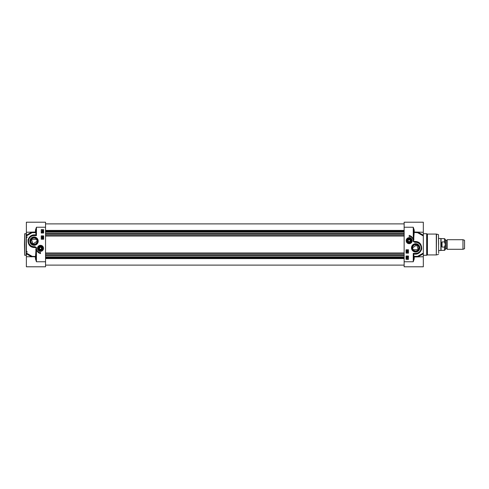 <?xml version="1.0" encoding="UTF-8"?>
<svg xmlns="http://www.w3.org/2000/svg" width="489" height="489" viewBox="0 0 489 489"><rect width="100%" height="100%" fill="white"/><g stroke="black" fill="none" stroke-linecap="round" stroke-linejoin="round"><path stroke-width="0.73" d="M404.146 256.811L45.544 256.811M404.146 232.189L45.544 232.189M404.146 231.621L45.544 231.621M404.146 257.379L45.544 257.379M447.16 244.5L447.16 249.292L462.967 249.292L462.967 239.708L447.16 239.708L447.16 244.5M445.565 240.307L446.701 240.307L446.701 248.693L445.565 248.693L445.565 240.307L445.375 244.5L445.375 239.488L444.513 238.626L444.513 241.914L445.332 244.5L444.513 247.086L442.019 247.086L441.42 244.5L442.019 241.914L444.513 241.914M444.513 247.086L444.513 250.374L445.375 249.512L445.375 244.5M442.019 247.086L442.019 241.914M444.513 238.626L441.06 238.626L441.06 250.374L444.513 250.374M438.664 238.51L440.852 238.51L440.852 250.49L438.664 250.49M462.967 239.708L464.55 240.282L464.55 248.718L462.967 249.292M407.203 240.667A1.98 1.98 0 0 0 410.167 242.379A1.98 1.98 0 0 0 410.167 238.95A1.98 1.98 0 0 0 407.203 240.667M407.349 240.667A1.828 1.828 0 0 0 410.094 242.251A1.828 1.828 0 0 0 410.094 239.084A1.828 1.828 0 0 0 407.349 240.667M406.304 240.667A2.879 2.879 0 0 0 410.613 243.155A2.879 2.879 0 0 0 410.613 238.174A2.879 2.879 0 0 0 406.304 240.667A2.879 2.879 0 0 0 410.613 243.155A2.879 2.879 0 0 0 410.613 238.174A2.879 2.879 0 0 0 406.304 240.667M408.627 241.621L408.07 240.667L408.627 239.708L409.733 239.708L410.283 240.667L409.733 241.621L408.627 241.621M407.502 240.667A1.681 1.681 0 0 1 410.014 239.213A1.681 1.681 0 0 1 410.014 242.116A1.681 1.681 0 0 1 407.502 240.667M406.402 239.903L406.335 240.252M406.402 241.425L406.335 241.077M406.897 250.894L406.909 250.509L406.897 250.894M407.453 250.943L407.459 250.46L407.453 250.943M406.903 251.046L406.597 250.704L406.909 250.356L407.82 250.704L406.903 251.046M406.579 251.279L407.82 251.627L406.579 251.279M407.459 252.342L407.447 251.859L406.714 252.11L406.909 252.477L406.597 252.116L407.447 251.707L407.82 252.11L407.459 252.342M406.964 258.271L407.643 258.877L406.964 258.271M406.879 258.339L407.563 258.95L406.879 258.339M406.616 258.1L407.264 258.039L407.905 259.115L407.264 259.182L406.616 258.1M406.958 257.691L406.97 257.306L406.958 257.691M407.514 257.74L407.52 257.251L407.514 257.74M406.964 257.844L406.659 257.501L406.97 257.153L407.881 257.495L406.964 257.844M407.27 256.804L406.781 256.572L407.27 256.328L407.759 256.566L407.27 256.804M406.659 256.566L407.27 256.175L407.881 256.566L407.27 256.957L406.659 256.566M408.462 256.004L408.462 259.359L406.059 259.359L406.059 256.004L408.462 256.004M408.462 249.775L408.462 253.131L406.059 253.131L406.059 249.775L408.462 249.775M409.177 235.392A5.079 5.079 0 0 1 413.089 239.518A4.077 4.077 0 0 0 409.177 236.59L409.177 235.392M413.254 261.749L414.214 258.919L414.214 256.994L413.731 256.542A0.477 0.452 180 0 0 414.214 256.994L423.321 256.725L423.321 253.051L423.321 253.785L417.881 256.89M417.734 256.725L417.582 256.322L413.914 256.34L413.731 254.329A0.477 0.477 0 0 1 414.214 253.846L413.254 253.369L413.731 254.329L413.254 261.762L413.254 253.369L415.65 253.369L415.65 253.846A5.99 5.99 0 0 0 421.64 247.856A5.99 5.99 0 0 0 415.65 241.866L413.602 241.438A19.438 19.432 -89.6 0 0 413.56 241.193L414.214 232.006A0.477 0.452 0 0 0 413.731 232.458L417.582 232.678L417.734 232.275M415.35 254.158L413.914 254.164A0.477 0.318 90 0 1 414.214 253.846L415.65 253.846A0.477 0.318 -90 0 0 415.35 254.158C418.248 254.194 420.357 252.526 421.671 249.145C421.732 244.262 419.623 241.694 415.35 241.438A3549.877 831.159 168.9 0 0 413.731 241.438L413.303 241.487L414.825 242.342L414.825 241.866L415.65 241.866L415.35 241.438M413.56 241.138L413.914 238.98M413.731 238.889L413.731 230.35L413.254 227.238L414.214 230.081L413.731 230.35M417.49 232.275A0.477 0.373 -115.9 0 0 417.582 232.678L423.321 235.949L423.321 253.051L417.582 256.322A0.477 0.373 -64.1 0 0 417.49 256.725M423.321 256.725L423.321 266.792L404.146 266.792L404.146 222.208L423.321 222.208L423.321 232.275L414.214 232.006L414.214 230.081M427.19 254.989L427.19 234.011L426.677 233.711L426.677 255.289L427.429 254.928L427.429 234.072L436.298 234.072L436.298 254.928L436.549 234.103L438.486 234.622L438.664 253.223M423.321 232.275L423.321 235.215L417.881 232.11M414.214 258.919L413.731 258.65M417.423 242.128L420.082 243.822L421.42 246.242L421.53 249.005L420.265 251.676L419.11 252.746L415.65 253.846M411.493 247.856A4.156 4.156 0 0 0 417.728 251.456A4.156 4.156 0 0 0 417.728 244.256A4.156 4.156 0 0 0 411.493 247.856M406.163 240.667A3.013 3.013 0 0 0 410.687 243.277A3.013 3.013 0 0 0 410.687 238.051A3.013 3.013 0 0 0 406.163 240.667M438.486 234.622L438.664 244.5M412.068 247.856A3.582 3.582 0 0 1 417.441 244.751A3.582 3.582 0 0 1 417.441 250.961A3.582 3.582 0 0 1 412.068 247.856M418.193 249.659L416.762 244.946L412.533 247.856A3.117 3.117 0 0 1 417.209 245.16A3.117 3.117 0 0 1 417.209 250.557A3.117 3.117 0 0 1 412.533 247.856L413.107 249.659L418.193 249.659M41.223 250.179A1.98 1.98 0 0 0 40.184 246.383A1.98 1.98 0 0 0 38.6 248.858A1.98 1.98 0 0 0 41.223 250.179M41.168 250.038A1.828 1.828 0 0 0 41.657 246.914A1.828 1.828 0 0 0 38.704 248.051A1.828 1.828 0 0 0 41.168 250.038M40.031 245.496A2.879 2.879 0 0 0 38.295 250.166A2.879 2.879 0 0 0 43.203 249.341A2.879 2.879 0 0 0 40.031 245.496A2.879 2.879 0 0 0 38.295 250.166A2.879 2.879 0 0 0 43.203 249.341A2.879 2.879 0 0 0 40.031 245.496A2.879 2.879 0 0 0 37.824 249.372M41.602 248.504L40.911 249.366L39.817 249.194L39.42 248.161L40.11 247.3L41.204 247.471L41.602 248.504M41.113 249.903A1.681 1.681 0 0 1 38.851 248.076A1.681 1.681 0 0 1 41.565 247.031A1.681 1.681 0 0 1 41.113 249.903M31.498 239.341L32.922 244.054L37.152 241.144L36.577 239.341L31.498 239.341M42.787 238.106L42.781 238.491L42.787 238.106M42.237 238.057L42.231 238.54L42.237 238.057M42.781 237.954L43.093 238.296L42.781 238.644L41.871 238.296L42.781 237.954M43.105 237.721L41.871 237.373L43.105 237.721M42.225 236.658L42.243 237.141L42.971 236.89L42.781 236.523L43.093 236.884L42.243 237.293L41.871 236.89L42.225 236.658M42.726 230.729L42.042 230.123L42.726 230.729M42.806 230.661L42.127 230.05L42.806 230.661M43.069 230.9L42.427 230.961L41.779 229.885L42.427 229.818L43.069 230.9M42.726 231.309L42.72 231.694L42.726 231.309M42.176 231.26L42.17 231.749L42.176 231.26M42.72 231.156L43.032 231.499L42.72 231.847L41.809 231.505L42.72 231.156M42.421 232.196L42.91 232.428L42.421 232.672L41.932 232.434L42.421 232.196M43.032 232.434L42.421 232.825L41.809 232.434L42.421 232.043L43.032 232.434M41.229 232.996L41.229 229.641L43.625 229.641L43.625 232.996L41.229 232.996M41.229 239.225L41.229 235.869L43.625 235.869L43.625 239.225L41.229 239.225M40.508 253.608A5.079 5.079 0 0 1 36.602 249.482A4.077 4.077 0 0 0 40.508 252.41L40.508 253.608M36.43 227.251L35.477 230.081L35.477 232.006L35.954 232.458A0.477 0.452 0 0 0 35.477 232.006L26.369 232.275L26.369 235.949L26.369 235.215L31.809 232.11M31.956 232.275L32.109 232.678L35.776 232.66L35.954 234.671A0.477 0.477 0 0 1 35.477 235.154L36.437 235.631L35.954 234.671L36.437 227.238L36.437 235.631L34.041 235.631L34.041 235.154A5.99 5.99 0 0 0 28.044 241.144A5.99 5.99 0 0 0 34.041 247.134L36.082 247.562A19.438 19.432 90.4 0 0 36.125 247.807L35.477 256.994A0.477 0.452 180 0 0 35.954 256.542L32.109 256.322L31.956 256.725M34.34 234.842L35.776 234.836A0.477 0.318 -90 0 1 35.477 235.154L34.041 235.154A0.477 0.318 90 0 0 34.34 234.842C31.443 234.799 29.334 236.474 28.014 239.854C27.959 244.738 30.067 247.306 34.34 247.562A3549.877 831.159 -11.1 0 0 35.954 247.562L36.382 247.513L34.866 246.658L34.866 247.134M36.131 247.862L35.776 250.02M35.954 250.111L35.954 258.65L36.437 261.762L35.477 258.919L35.954 258.65M32.201 256.725A0.477 0.373 64.1 0 0 32.109 256.322L26.369 253.051L26.369 235.949L32.109 232.678A0.477 0.373 115.9 0 0 32.201 232.275M33.423 256.725L35.477 256.994L35.477 258.919M24.45 244.5L24.688 255.289L24.688 233.711L24.45 244.5M33.417 256.725L26.369 256.725L26.369 266.792L45.544 266.792L45.544 222.208L26.369 222.208L26.369 232.275M26.369 256.725L26.369 253.785L31.809 256.89M35.477 230.081L35.954 230.35M34.866 246.658L34.041 246.658L34.34 247.562M32.158 246.835L29.609 245.178L28.264 242.758L28.148 240.032L29.468 237.269L30.575 236.254L34.041 235.154M37.622 241.144A3.582 3.582 0 0 1 32.243 244.249A3.582 3.582 0 0 1 32.243 238.039A3.582 3.582 0 0 1 37.622 241.144M38.197 241.144A4.156 4.156 0 0 0 31.956 237.544A4.156 4.156 0 0 0 31.956 244.744A4.156 4.156 0 0 0 38.197 241.144M43.527 248.333A3.013 3.013 0 0 0 39.004 245.722A3.013 3.013 0 0 0 39.004 250.949A3.013 3.013 0 0 0 43.527 248.333M37.152 241.144A3.117 3.117 0 0 1 32.482 243.84A3.117 3.117 0 0 1 32.482 238.443A3.117 3.117 0 0 1 37.152 241.144M404.146 255.38L45.544 255.38M404.146 255.264L45.544 255.264M404.146 255.191L45.544 255.191M404.146 254.72L45.544 254.72M404.146 253.4L45.544 253.4M404.146 252.984L45.544 252.984M404.146 236.016L45.544 236.016M404.146 235.6L45.544 235.6M404.146 234.28L45.544 234.28M404.146 233.809L45.544 233.809M404.146 233.736L45.544 233.736M404.146 233.62L45.544 233.62M404.146 231.517L45.544 231.517M404.146 230.985L45.544 230.985L404.146 230.979M404.146 230.411L45.544 230.411M404.146 258.589L45.544 258.589M404.146 258.021L45.544 258.021L404.146 258.015M404.146 257.483L45.544 257.483M446.701 248.693L447.16 239.708M406.445 240.667A2.732 2.732 0 0 0 410.546 243.033A2.732 2.732 0 0 0 410.546 238.296A2.732 2.732 0 0 0 406.445 240.667M414.214 253.846A0.477 0.477 0 0 0 413.731 254.329M413.303 241.487A18.875 18.875 0 0 0 413.254 241.193L413.254 227.238L404.146 227.238M423.321 255.527L423.321 233.473M414.825 242.342L415.65 242.342L415.65 241.866M415.65 242.342A5.513 5.513 0 0 1 421.163 247.856A5.513 5.513 0 0 1 415.65 253.369M404.146 261.762L413.254 261.762M40.055 245.643A2.732 2.732 0 0 0 38.405 250.075A2.732 2.732 0 0 0 43.069 249.292A2.732 2.732 0 0 0 40.055 245.643M35.477 235.154A0.477 0.477 0 0 0 35.954 234.671M36.382 247.513A18.875 18.875 0 0 0 36.437 247.807L36.437 261.762L45.544 261.762M24.688 233.711L26.131 233.711L26.131 255.289L24.688 255.289M34.041 246.658A5.513 5.513 0 0 1 28.527 241.144A5.513 5.513 0 0 1 34.041 235.631M45.544 227.238L36.437 227.238M45.544 255.441L404.146 255.441M45.544 233.559L404.146 233.559M45.544 223.883L404.146 223.883M45.544 265.117L404.146 265.117M446.867 248.791L447.16 249.292M427.429 254.928L436.298 254.928M423.56 255.289L426.677 255.289M423.56 233.711L426.677 233.711M421.536 249.005L421.353 249.69M438.486 254.378L436.549 254.897M27.329 252.049L26.369 251.089M27.329 236.951L26.369 237.911M28.148 240.032L28.331 239.323"/></g></svg>
